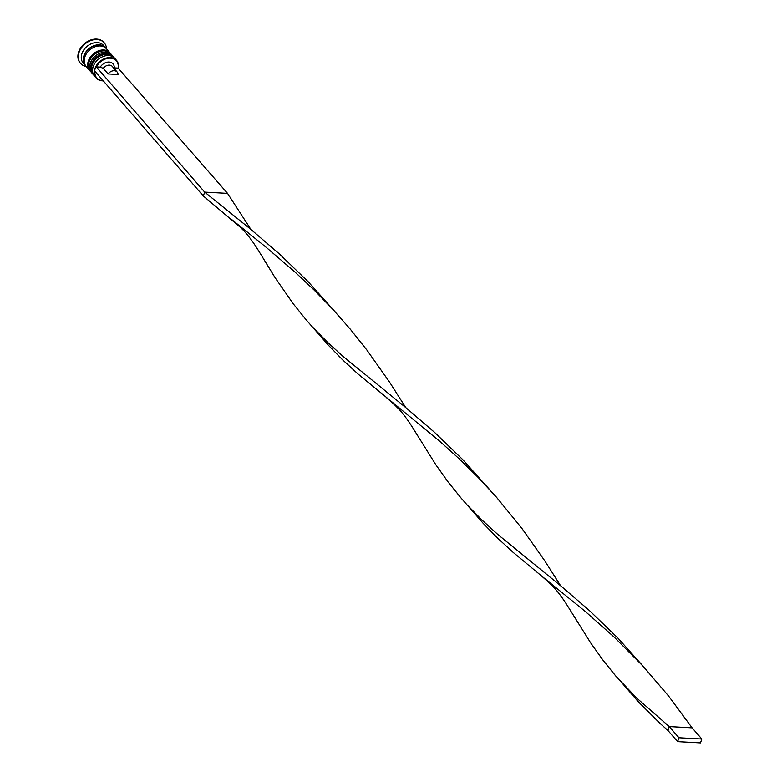 <?xml version="1.0" encoding="UTF-8"?>
<svg xmlns="http://www.w3.org/2000/svg" width="782" height="782" viewBox="0 0 782 782"><rect width="100%" height="100%" fill="white"/><g stroke="black" fill="none" stroke-linecap="round" stroke-linejoin="round"><path stroke-width="1.17" d="M110.438 58.2A12.991 9.746 139 0 0 96.362 66.9L100.262 67.115A8.514 6.383 -41 0 1 109.109 62.071A8.514 6.383 -41 0 1 114.24 67.887L118.141 68.102A12.991 9.746 139 0 0 110.438 58.2M103.273 80.859A13.441 10.078 -41 0 1 102.413 80.849A13.441 10.078 -41 0 1 96.254 78.034A13.441 10.078 -41 0 1 96.86 64.867A13.441 10.078 -41 0 1 110.379 57.585A13.441 10.078 -41 0 1 116.538 60.4A13.441 10.078 -41 0 1 118.297 68.112M94.964 71.299A12.991 9.746 139 0 0 102.745 80.683A12.991 9.746 139 0 0 103.136 80.702M116.538 60.4L114.788 58.386A13.441 10.078 139 0 0 108.63 55.571A13.441 10.078 139 0 0 95.111 62.853A13.441 10.078 139 0 0 94.505 76.02L96.254 78.034M112.843 56.148L111.875 55.033A13.441 10.078 139 0 0 105.717 52.218A13.441 10.078 139 0 0 92.188 59.5A13.441 10.078 139 0 0 91.582 72.667L92.559 73.782A13.441 10.078 -41 0 1 93.166 60.615A13.441 10.078 -41 0 1 106.684 53.342A13.441 10.078 -41 0 1 112.843 56.148A13.441 10.078 -41 0 1 113.126 56.49M85.688 65.825A13.441 10.078 -41 0 1 85.17 65.287L83.224 63.049A13.441 10.078 -41 0 1 83.83 49.882A13.441 10.078 -41 0 1 97.349 42.599A13.441 10.078 -41 0 1 103.517 45.415L105.462 47.653A13.441 10.078 -41 0 1 105.922 48.24M86.225 66.509A15.679 11.759 -41 0 1 80.566 63.401A15.679 11.759 -41 0 1 81.269 48.034A15.679 11.759 -41 0 1 97.046 39.55A15.679 11.759 -41 0 1 104.231 42.824A15.679 11.759 -41 0 1 106.518 48.875M89.94 70.751A13.441 10.078 -41 0 1 89.637 70.429A13.441 10.078 -41 0 1 90.253 57.262A13.441 10.078 -41 0 1 103.771 49.98A13.441 10.078 -41 0 1 109.93 52.795A13.441 10.078 -41 0 1 110.203 53.137M89.637 70.429L86.147 66.411A13.441 10.078 -41 0 1 86.753 53.235A13.441 10.078 -41 0 1 100.272 45.962A13.441 10.078 -41 0 1 106.43 48.767L109.93 52.795M85.17 65.287A13.441 10.078 -41 0 1 85.776 52.12A13.441 10.078 -41 0 1 99.294 44.838A13.441 10.078 -41 0 1 105.462 47.653M80.37 63.176A15.679 11.759 -41 0 1 80.175 62.961A15.679 11.759 -41 0 1 80.888 47.594A15.679 11.759 -41 0 1 96.655 39.1A15.679 11.759 -41 0 1 103.85 42.384A15.679 11.759 -41 0 1 104.035 42.609M100.262 67.115L103.244 68.347A6.276 4.702 -41 0 1 112.295 66.441L117.153 72.032A6.276 4.702 -41 0 1 118.072 74.486L108.102 73.938A6.276 4.702 -41 0 1 117.153 72.032M113.214 68.894L114.24 67.887M103.244 68.347L108.102 73.938M118.141 68.102L227.542 193.369L204.669 192.108L250.699 229.253L279.653 254.179L308.108 281.676L335.478 312.223M95.815 66.871L94.485 70.751L203.34 195.989L204.669 192.108L96.362 66.9M227.542 193.369L250.866 229.39M203.34 195.989L240.739 227.63C242.176 229.439 247.298 232.909 257.884 249.644L275.108 277.688L293.113 303.641L305.958 319.584L328.313 345.155L342.663 359.886L358.195 374.148L440.139 441.615L459.405 459.024L478.291 477.587L496.462 497.225L521.819 528.3L544.516 560.44L560.577 585.708M622.775 683.869L638.024 701.474L659.988 723.37L667.906 730.456L669.236 726.586L636.861 698.218L615.669 675.902L602.814 659.959L590.703 642.951L567.595 605.962C557.009 589.227 551.887 585.757 550.45 583.949L541.506 575.943L585.327 611.504L614.261 637.183L642.765 665.893L668.502 695.931L692.109 727.847L669.236 726.586L678.952 737.768L677.623 741.639L667.906 730.456M313.064 327.55L327.15 341.9L342.741 356.142L405.555 407.412L434.509 432.338L462.964 459.836L490.334 490.382M231.804 219.625L265.997 247.171L294.941 272.019L314.071 290.005L333.054 309.574L350.336 329.242L366.963 350.15L389.661 382.281L405.721 407.549M386.66 397.784L395.594 405.79C397.031 407.598 402.153 411.068 412.74 427.803L435.848 464.791L447.969 481.8L460.813 497.743L483.168 523.314L497.518 538.045L513.051 552.297L541.506 575.943M467.919 505.71L482.005 520.059L497.596 534.302L560.411 585.571L589.364 610.498L617.819 637.995L645.189 668.542M677.623 741.639L700.496 742.9L701.825 739.019L678.952 737.768M701.825 739.019L692.109 727.847M93.957 75.316A13.441 10.078 -41 0 1 93.332 74.681A13.441 10.078 -41 0 1 93.938 61.514A13.441 10.078 -41 0 1 107.466 54.232A13.441 10.078 -41 0 1 113.625 57.047L113.429 56.822A13.441 10.078 139 0 0 107.271 54.007A13.441 10.078 139 0 0 93.752 61.289A13.441 10.078 139 0 0 93.136 74.456A13.441 10.078 139 0 0 93.234 74.564M113.527 56.93A13.441 10.078 139 0 0 113.429 56.822L106.939 53.831C93.762 56.763 89.158 63.635 93.136 74.456L93.967 75.336M91.044 71.964A13.441 10.078 -41 0 1 90.419 71.328A13.441 10.078 -41 0 1 91.025 58.151A13.441 10.078 -41 0 1 104.544 50.879A13.441 10.078 -41 0 1 110.712 53.694L110.516 53.469A13.441 10.078 139 0 0 104.348 50.654A13.441 10.078 139 0 0 90.829 57.936A13.441 10.078 139 0 0 90.223 71.103A13.441 10.078 139 0 0 90.321 71.211M110.614 53.577A13.441 10.078 139 0 0 110.516 53.469L104.026 50.478C90.839 53.411 86.245 60.282 90.223 71.103L91.054 71.973M85.091 64.838A13.216 9.912 -41 0 1 86.088 51.983A13.216 9.912 -41 0 1 99.236 45.033A13.216 9.912 -41 0 1 105.023 47.507M114.182 57.76L113.625 57.047M111.269 54.408L110.712 53.694M642.765 665.893L647.467 671.308"/></g></svg>

